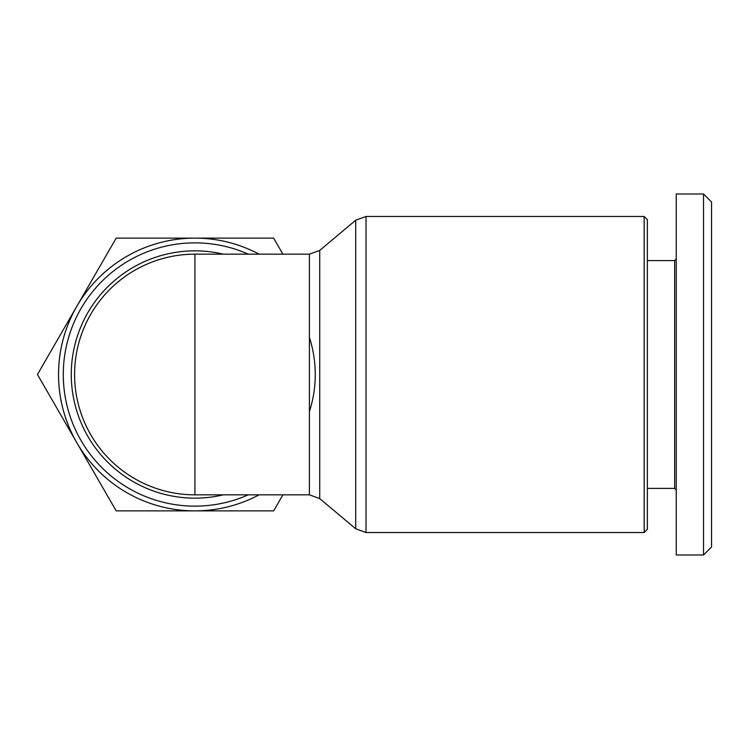 <?xml version="1.0" encoding="UTF-8"?>
<svg xmlns="http://www.w3.org/2000/svg" width="749" height="749" viewBox="0 0 749 749"><rect width="100%" height="100%" fill="white"/><g stroke="black" fill="none" stroke-linecap="round" stroke-linejoin="round"><path stroke-width="1.12" d="M644.168 374.5L644.168 532.539L366.018 532.539L366.018 216.461L644.168 216.461L644.168 374.5M309.412 254.164L194.927 254.164L194.927 494.836A120.336 120.336 0 0 1 74.591 374.5A120.336 120.336 0 0 1 194.927 254.164A120.336 120.336 0 0 0 74.591 374.5A120.336 120.336 0 0 0 194.927 494.836L309.412 494.836L319.729 498.591L319.729 250.409L309.412 254.164L309.412 494.836M309.412 411.538A120.336 120.336 0 0 0 309.412 337.462M647.37 488.414L674.652 488.414L674.652 260.586L676.253 258.985M703.526 194L676.253 194L676.253 555L703.526 555L711.55 546.976L711.55 202.024L703.526 194L703.526 555M644.168 532.539L647.37 529.328L647.37 219.672L644.168 216.461M282.925 494.836L273.657 510.874L116.189 510.874L37.45 374.5L76.819 306.313A136.374 136.374 0 0 0 259.098 494.836M259.098 254.164A136.374 136.374 0 0 0 76.819 306.313L116.189 238.126L273.657 238.126L282.925 254.164M319.729 250.409L355.709 220.215L355.709 528.785L319.729 498.591M74.591 374.5A120.336 120.336 0 0 0 194.927 494.836M223.361 494.836A123.641 123.641 0 0 1 71.277 374.5A123.641 123.641 0 0 1 223.361 254.164M248.284 254.164A131.627 131.627 0 0 0 63.29 374.5A131.627 131.627 0 0 0 248.284 494.836M355.709 220.215L366.018 216.461M674.652 488.414L676.253 490.015M674.652 260.586L647.37 260.586M366.018 532.539L355.709 528.785"/></g></svg>
